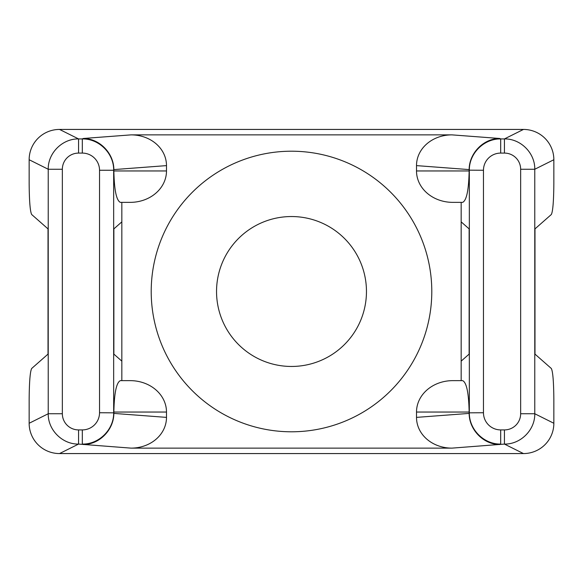 <?xml version="1.0" encoding="UTF-8"?>
<svg xmlns="http://www.w3.org/2000/svg" width="583" height="583" viewBox="0 0 583 583"><rect width="100%" height="100%" fill="white"/><g stroke="black" fill="none" stroke-linecap="round" stroke-linejoin="round"><path stroke-width="0.87" d="M99.533 170.258A17.301 17.22 153.5 0 0 82.312 153.089L78.559 153.089A16.288 16.207 26.5 0 0 62.352 169.252L48.221 169.252L29.15 159.735L29.15 183.215C29.288 201.142 30.134 211.578 31.686 214.522L48.098 228.959L48.098 354.041L31.686 368.478C30.134 371.422 29.288 381.858 29.15 399.785L29.15 423.265L48.221 413.748L62.352 413.748A16.288 16.207 -26.5 0 0 78.559 429.911L82.312 429.911A17.301 17.22 -153.5 0 0 99.533 412.742L99.533 170.258L113.663 170.258L113.663 412.742C113.984 429.482 99.059 444.399 82.312 444.078L82.312 429.911M29.15 159.735A30.535 30.389 26.5 0 1 59.539 129.433L78.559 138.922L82.312 138.922C99.059 138.601 113.984 153.518 113.663 170.258L113.86 170.957L166.49 170.957A36.255 31.402 180 0 1 130.235 202.359L120.331 202.359C116.411 200.465 114.246 189.992 113.86 170.957M469.14 170.957C468.754 189.992 466.589 200.465 462.669 202.359L452.765 202.359A36.255 31.402 0 0 1 416.51 170.957L469.14 170.957L469.14 170.163L483.467 170.258L483.467 412.742A17.301 17.22 -26.5 0 0 500.688 429.911L500.688 444.078C483.941 444.399 469.016 429.482 469.337 412.742L469.337 170.258C469.016 153.518 483.941 138.601 500.688 138.922L504.441 138.922L523.461 129.433L59.539 129.433M523.461 129.433A30.535 30.389 153.5 0 1 553.85 159.735L534.779 169.252L520.648 169.252A16.288 16.207 153.5 0 0 504.441 153.089L500.688 153.089A17.301 17.22 26.5 0 0 483.467 170.258M500.688 429.911L504.441 429.911A16.288 16.207 -153.5 0 0 520.648 413.748L534.779 413.748L553.85 423.265L553.85 399.785C553.712 381.858 552.866 371.422 551.314 368.478L534.903 354.041L534.903 228.959L551.314 214.522C552.866 211.578 553.712 201.142 553.85 183.215L553.85 159.735M553.85 423.265A30.535 30.389 -153.5 0 1 523.461 453.567L504.441 444.078L451.978 448.13A36.284 31.402 -4.3 0 1 416.51 417.384L416.51 412.043A36.255 31.402 0 0 1 452.765 380.641L462.669 380.641C466.589 382.535 468.754 393.008 469.14 412.043L416.51 412.043M121.832 202.359L121.832 380.641L130.235 380.641A36.255 31.402 180 0 1 166.49 412.043L166.49 417.384A36.284 31.402 -175.7 0 1 131.022 448.13L78.559 444.078L59.539 453.567L523.461 453.567M59.539 453.567A30.535 30.389 -26.5 0 1 29.15 423.265M131.022 448.13L451.978 448.13M151.208 291.5A140.292 140.292 0 0 1 291.5 151.208A140.292 140.292 0 0 1 431.792 291.5A140.292 140.292 0 0 1 291.5 431.792A140.292 140.292 0 0 1 151.208 291.5M461.168 202.359L461.168 380.641M416.51 170.957L416.51 165.616A36.284 31.402 4.3 0 1 451.978 134.87L499.82 138.492C483.664 138.375 469.177 153.074 469.147 169.595L416.51 165.616M131.022 134.87A36.284 31.402 175.7 0 1 166.49 165.616L113.853 169.595C113.823 153.074 99.336 138.375 83.18 138.492L131.022 134.87L451.978 134.87M166.49 165.616L166.49 170.957M166.49 412.043L113.86 412.043L113.853 413.405L166.49 417.384M113.86 412.043C114.246 393.008 116.411 382.535 120.331 380.641L130.235 380.641M121.832 361.125L113.787 354.041L113.787 228.959L121.832 221.875M461.168 361.125L469.213 354.041L469.213 228.959L461.168 221.875M416.51 417.384L469.147 413.405L469.14 412.043M113.853 169.595L113.86 170.163M452.765 380.641L462.669 380.641M469.14 170.163L469.147 169.595M504.441 153.089L504.441 138.922C520.648 138.616 535.085 153.045 534.779 169.252L534.779 413.748C535.085 429.955 520.648 444.384 504.441 444.078L504.441 429.911M78.559 429.911L78.559 444.078C62.352 444.384 47.915 429.955 48.221 413.748L48.221 169.252C47.915 153.045 62.352 138.616 78.559 138.922L78.559 153.089M83.18 444.508C99.336 444.625 113.823 429.926 113.853 413.405M469.147 413.405C469.177 429.926 483.664 444.625 499.82 444.508M113.86 412.837L99.533 412.742M82.312 153.089L82.312 138.922L83.18 138.492M483.467 412.742L469.14 412.837M499.82 138.492L500.688 138.922L500.688 153.089M216.541 291.5A74.959 74.959 0 0 1 291.5 216.541A74.959 74.959 0 0 1 366.459 291.5A74.959 74.959 0 0 1 291.5 366.459A74.959 74.959 0 0 1 216.541 291.5M62.352 169.252L62.352 413.748M520.648 413.748L520.648 169.252M48.017 228.864L48.017 354.136M113.867 354.136L113.867 228.864M534.983 354.136L534.983 228.864M469.133 228.864L469.133 354.136"/></g></svg>
